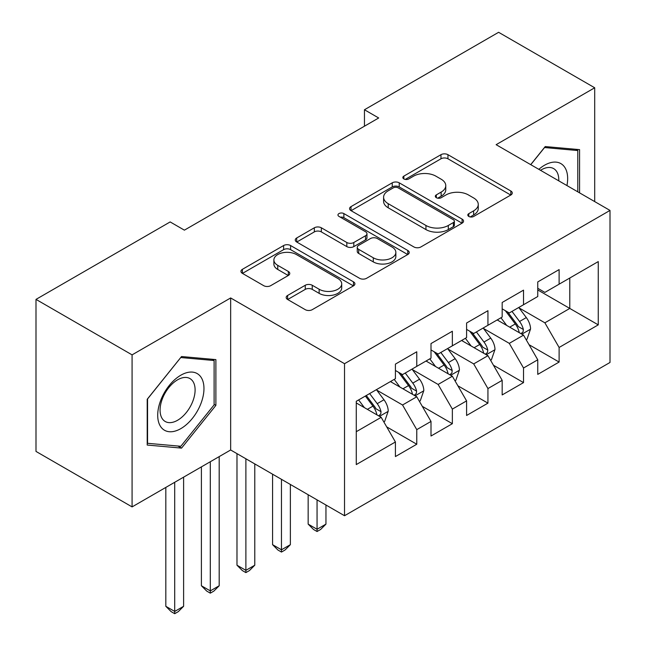 <?xml version="1.0" encoding="UTF-8"?>
<svg xmlns="http://www.w3.org/2000/svg" width="646" height="646" viewBox="0 0 646 646"><rect width="100%" height="100%" fill="white"/><g stroke="black" fill="none" stroke-linecap="round" stroke-linejoin="round"><path stroke-width="0.97" d="M468.826 216.45A3.456 1.995 0 0 0 473.712 216.45L510.825 195.019A4.942 2.85 0 0 0 512.278 193.001A4.942 2.85 0 0 0 510.825 190.99L447.953 154.685A4.942 2.85 0 0 0 440.968 154.685L403.855 176.116A3.456 1.995 0 0 0 402.846 177.521A3.456 1.995 0 0 0 403.855 178.934A3.456 1.995 0 0 0 408.748 178.934L413.545 176.164A15.811 9.125 0 0 1 435.905 176.164L441.145 179.192A15.811 9.125 0 0 1 445.772 185.644A15.811 9.125 0 0 1 441.145 192.096L436.341 194.866A3.456 1.995 0 0 0 435.323 196.279A3.456 1.995 0 0 0 436.341 197.692A3.456 1.995 0 0 0 441.226 197.692L446.031 194.922A15.811 9.125 0 0 1 468.39 194.922L473.631 197.942A15.811 9.125 0 0 1 478.258 204.394A15.811 9.125 0 0 1 473.631 210.846L468.826 213.624A3.456 1.995 0 0 0 467.809 215.037A3.456 1.995 0 0 0 468.826 216.45L468.826 213.624M287.623 295.448A4.942 2.85 0 0 0 286.178 297.467A4.942 2.85 0 0 0 287.623 299.486L305.267 309.668A4.942 2.85 0 0 0 312.252 309.668L353.467 285.871A4.942 2.85 0 0 0 354.912 283.852A4.942 2.85 0 0 0 353.467 281.834L290.595 245.537A4.942 2.85 0 0 0 283.61 245.537L242.387 269.334A4.942 2.85 0 0 0 240.942 271.352A4.942 2.85 0 0 0 242.387 273.363L263.697 285.669A4.942 2.85 0 0 0 270.682 285.669L288.326 275.487A4.942 2.85 0 0 0 289.771 273.468A4.942 2.85 0 0 0 288.326 271.449L277.756 265.353A13.211 7.631 0 0 1 273.888 259.958A13.211 7.631 0 0 1 282.044 252.909A13.211 7.631 0 0 1 296.441 254.564L337.834 278.458A13.211 7.631 0 0 1 341.71 283.852A13.211 7.631 0 0 1 333.554 290.902A13.211 7.631 0 0 1 319.148 289.246L312.252 285.266A4.942 2.85 0 0 0 305.267 285.266L287.623 295.448L287.623 299.486M132.083 354.864L132.083 506.9L230.654 449.987L230.654 297.951L132.083 354.864L35.998 299.389L170.156 221.933L184.393 230.154L378.693 117.976L364.457 109.755L364.457 126.196M230.654 297.951L344.528 363.698L610.002 210.426L610.002 362.471L344.528 515.734L344.528 363.698M594.7 201.592L594.7 87.775L496.128 144.68L610.002 210.426M594.7 87.775L498.615 32.3L364.457 109.755M413.9 246.95A4.942 2.85 0 0 0 420.885 246.95L462.1 223.153A4.942 2.85 0 0 0 463.545 221.134A4.942 2.85 0 0 0 462.1 219.115L399.228 182.818A4.942 2.85 0 0 0 392.243 182.818L351.02 206.615A4.942 2.85 0 0 0 349.575 208.634A4.942 2.85 0 0 0 351.02 210.653L413.9 246.95M340.353 217.193A3.456 1.995 0 0 1 343.866 217.686L343.866 213.576L407.788 250.478A4.942 2.85 0 0 1 409.233 252.497A4.942 2.85 0 0 1 407.788 254.508L366.565 278.305A4.942 2.85 0 0 1 359.58 278.305L296.708 242.008L296.708 237.978A4.942 2.85 0 0 0 295.262 239.989A4.942 2.85 0 0 0 296.708 242.008M296.708 237.978L314.344 227.788A4.942 2.85 0 0 1 321.337 227.788L346.829 242.508A4.942 2.85 0 0 0 353.814 242.508L365.523 235.758A4.942 2.85 0 0 0 366.968 233.739A4.942 2.85 0 0 0 365.523 231.72L338.972 216.394A3.456 1.995 0 0 1 337.963 214.981A3.456 1.995 0 0 1 340.095 213.14A3.456 1.995 0 0 1 343.866 213.576M537.763 289.941L569.788 308.433L569.788 278.022L598.261 261.59L559.113 284.183L559.113 269.6L537.763 281.931L537.763 296.514L523.526 304.734L523.526 290.143L502.176 302.473L502.176 317.057L487.94 325.277L487.94 310.694L466.59 323.016L466.59 337.608L452.353 345.82L452.353 331.236L431.003 343.567L431.003 358.15L416.767 366.371L416.767 351.779L395.417 364.11L395.417 378.693L356.269 401.295L356.269 464.579L395.417 441.977L381.18 417.324L356.269 402.942M598.261 261.59L598.261 324.865L559.113 347.467L544.877 322.814L519.077 307.916M529.042 344.698L559.113 362.059L559.113 347.467M559.113 362.059L537.763 374.381L537.763 359.798L523.526 368.01L509.29 343.357L483.491 328.467M493.455 365.24L523.526 382.602L523.526 368.01M523.526 382.602L502.176 394.932L502.176 380.341L487.94 388.561L473.704 363.908L447.904 349.01M457.869 385.783L487.94 403.144L487.94 388.561M487.94 403.144L466.59 415.475L466.59 400.883L452.353 409.104L438.117 384.451L412.318 369.552M422.282 406.334L452.353 423.695L452.353 409.104M452.353 423.695L431.003 436.018L431.003 421.434L416.767 429.647L402.539 404.994L376.731 390.103M386.696 426.877L416.767 444.238L416.767 429.647M416.767 444.238L395.417 456.56L395.417 441.977M395.417 370.481L402.539 374.591L416.767 366.371M356.269 431.706L381.18 417.324M431.003 349.93L438.117 354.04L452.353 345.82M402.539 404.994L416.767 396.773L390.434 381.576M431.003 421.434L416.767 396.773M466.59 329.387L473.704 333.498L487.94 325.277M438.117 384.451L452.353 376.23L426.021 361.025M466.59 400.883L452.353 376.23M502.176 308.845L509.29 312.955L523.526 304.734M473.704 363.908L487.94 355.688L461.607 340.482M502.176 380.341L487.94 355.688M537.763 288.294L544.877 292.404L559.113 284.183M509.29 343.357L523.526 335.137L497.194 319.94M537.763 359.798L523.526 335.137M35.998 299.389L35.998 451.425L132.083 506.9M230.654 449.987L344.528 515.734M544.877 322.814L569.788 308.433L598.261 324.865M579.575 192.863L579.575 149.63L545.232 146.561L530.697 164.641M215.885 405.389L215.885 359.604L181.542 356.535L147.207 399.26L147.207 445.046L181.542 448.114L215.885 405.389L214.109 404.364M470.207 216.935L473.631 214.956A15.811 9.125 0 0 0 478.258 208.505L478.258 204.394M445.772 185.644L445.772 189.754A15.811 9.125 0 0 1 441.145 196.206L437.722 198.177M510.76 195.06L447.953 158.795A4.942 2.85 0 0 0 440.968 158.795L405.236 179.426M462.035 223.193L399.228 186.928A4.942 2.85 0 0 0 392.243 186.928L351.085 210.685M453.371 222.547A3.456 1.995 0 0 0 454.38 221.134A3.456 1.995 0 0 0 453.371 219.721L398.178 187.857A3.456 1.995 0 0 0 393.285 187.857L388.222 190.788A15.811 9.125 0 0 0 383.595 197.24A15.811 9.125 0 0 0 388.222 203.692L425.948 225.47A15.811 9.125 0 0 0 448.3 225.47L453.371 222.547L453.371 226.657A3.456 1.995 0 0 0 454.38 225.244L454.38 221.134M383.595 197.24L383.595 201.35A15.811 9.125 0 0 0 388.222 207.802L388.222 203.692M453.371 226.657L448.3 229.58A15.811 9.125 0 0 1 425.948 229.58L388.222 207.802M296.772 242.048L314.344 231.898L314.344 227.788M366.968 233.739L366.968 237.849A4.942 2.85 0 0 1 365.523 239.868L353.814 246.619A4.942 2.85 0 0 1 346.829 246.619L321.337 231.898A4.942 2.85 0 0 0 314.344 231.898M343.866 217.686L407.723 254.548M373.291 257.786A13.211 7.631 0 0 0 387.689 259.442A13.211 7.631 0 0 0 395.853 252.392A13.211 7.631 0 0 0 391.977 246.998L377.393 238.576A4.942 2.85 0 0 0 370.408 238.576L358.708 245.335A4.942 2.85 0 0 0 357.262 247.353A4.942 2.85 0 0 0 358.708 249.372L373.291 257.786L373.291 261.896A13.211 7.631 0 0 0 387.689 263.552A13.211 7.631 0 0 0 395.853 256.502L395.853 252.392M357.262 247.353L357.262 251.464A4.942 2.85 0 0 0 358.708 253.474L358.708 249.372M373.291 261.896L358.708 253.474M341.71 283.852L341.71 287.963A13.211 7.631 0 0 1 333.554 295.012A13.211 7.631 0 0 1 319.148 293.357L312.252 289.376A4.942 2.85 0 0 0 305.267 289.376L287.688 299.518M273.888 259.958L273.888 264.069A13.211 7.631 0 0 0 277.756 269.463L277.756 265.353M288.261 275.519L277.756 269.463M353.402 285.912L290.595 249.647A4.942 2.85 0 0 0 283.61 249.647L242.46 273.403M177.916 446.015L181.542 448.114M526.159 339.699L527.015 339.207L530.568 328.935A13.34 7.704 -120 0 0 526.312 317.582L518.754 307.488M506.706 325.431L500.965 317.759M498.276 320.561L497.622 319.689M521.015 333.691L523.082 331.834L523.373 329.5A13.34 7.704 -120 0 0 519.554 321.482L511.995 311.388M507.683 312.018L517.018 324.486A6.791 3.924 60 0 1 518.253 326.545L523.373 329.5M505.333 310.669L515.282 323.945A13.34 7.704 60 0 1 519.101 331.971L519.368 332.738M317.057 499.875L317.057 529.26L325.955 524.124L325.955 505.01M325.955 524.124L320.618 529.462L317.057 531.521L313.496 529.462L308.158 524.124L308.158 494.739M308.158 524.124L317.057 529.26L317.057 531.521M490.572 360.25L491.428 359.757L494.989 349.478A13.34 7.704 -120 0 0 490.734 338.124L483.168 328.031M471.12 345.973L465.378 338.302M462.689 341.104L462.035 340.232M485.429 354.234L487.496 352.377L487.787 350.051A13.34 7.704 -120 0 0 483.967 342.025L476.409 331.939M472.097 332.569L481.432 345.029A6.791 3.924 60 0 1 482.667 347.096L487.787 350.051M469.747 331.212L479.695 344.496A13.34 7.704 60 0 1 483.515 352.514L483.789 353.289M281.47 479.332L281.47 549.803L290.369 544.667L290.369 484.468M290.369 544.667L285.031 550.012L281.47 552.064L277.909 550.012L272.572 544.667L272.572 474.196M272.572 544.667L281.47 549.803L281.47 552.064M454.986 380.793L455.842 380.3L459.403 370.029A13.34 7.704 -120 0 0 455.147 358.667L447.581 348.582M435.541 366.524L429.792 358.853M427.103 361.655L426.449 360.783M449.842 374.777L451.909 372.92L452.2 370.594A13.34 7.704 -120 0 0 448.381 362.576L440.822 352.482M436.51 353.112L445.845 365.571A6.791 3.924 60 0 1 447.08 367.639L452.2 370.594M434.16 351.755L444.109 365.038A13.34 7.704 60 0 1 447.928 373.057L448.203 373.832M245.884 458.781L245.884 570.345L254.782 565.21L254.782 463.917M254.782 565.21L249.445 570.555L245.884 572.606L242.323 570.555L236.985 565.21L236.985 453.645M236.985 565.21L245.884 570.345L245.884 572.606M566.946 185.572A32.712 18.887 120 0 0 564.556 167.015A32.712 18.887 120 0 0 538.829 169.341M558.774 180.856A24.766 14.301 120 0 0 556.448 171.198A24.766 14.301 120 0 0 553.662 168.614A24.766 14.301 120 0 0 540.508 170.31M544.457 147.538L577.799 150.55L577.799 191.838M575.594 149.274L577.799 150.55M530.77 164.682L544.521 147.579M160.806 426.836A32.712 18.887 120 0 0 192.403 418.366A32.712 18.887 120 0 0 200.866 376.989A32.712 18.887 120 0 0 169.268 385.46A32.712 18.887 120 0 0 160.806 426.836M162.421 418.907A24.766 14.301 120 0 0 165.206 421.491A24.766 14.301 120 0 0 188.252 409.927A24.766 14.301 120 0 0 192.758 381.172A24.766 14.301 120 0 0 189.972 378.588A24.766 14.301 120 0 0 166.926 390.152A24.766 14.301 120 0 0 162.421 418.907M180.832 357.545L214.109 360.525L214.109 404.889L180.832 446.281L147.563 443.301L147.563 398.937L180.767 357.513M211.904 359.249L214.109 360.525M419.399 401.336L420.255 400.843L423.816 390.572A13.34 7.704 -120 0 0 419.561 379.218L411.995 369.124M399.955 387.067L394.205 379.396M391.516 382.198L390.862 381.326M414.256 395.328L416.323 393.471L416.613 391.137A13.34 7.704 -120 0 0 412.794 383.118L405.236 373.025M400.924 373.654L410.258 386.122A6.791 3.924 60 0 1 411.494 388.181L416.613 391.137M398.574 372.298L408.522 385.581A13.34 7.704 60 0 1 412.342 393.608L412.616 394.375M210.297 461.745L210.297 590.896L219.196 585.76L219.196 456.609M219.196 585.76L213.858 591.098L210.297 593.157L206.744 591.098L201.399 585.76L201.399 466.88M201.399 585.76L210.297 590.896L210.297 593.157M383.813 421.886L384.669 421.394L388.23 411.114A13.34 7.704 -120 0 0 383.974 399.761L376.408 389.667M364.368 407.61L358.619 399.939M378.669 415.871L380.736 414.013L381.027 411.688A13.34 7.704 -120 0 0 377.207 403.661L369.649 393.575M366.306 395.505L374.672 406.665A6.791 3.924 60 0 1 375.907 408.732L381.027 411.688M365.378 396.038L372.944 406.132A13.34 7.704 60 0 1 376.755 414.151L377.03 414.926M174.711 482.287L174.711 611.439L183.609 606.303L183.609 477.152M183.609 606.303L178.272 611.649L174.711 613.7L171.158 611.649L165.82 606.303L165.82 487.423M165.82 606.303L174.711 611.439L174.711 613.7M473.631 214.956L473.631 210.846M436.341 197.692L436.341 194.866M441.145 196.206L441.145 192.096M403.855 178.934L403.855 176.116M440.968 158.795L440.968 154.685M447.953 158.795L447.953 154.685M510.825 195.019L510.825 190.99M351.02 210.653L351.02 206.615M392.243 186.928L392.243 182.818M399.228 186.928L399.228 182.818M462.1 223.153L462.1 219.115M425.948 229.58L425.948 225.47M448.3 229.58L448.3 225.47M321.337 231.898L321.337 227.788M346.829 246.619L346.829 242.508M353.814 246.619L353.814 242.508M365.523 239.868L365.523 235.758M407.788 254.508L407.788 250.478M305.267 289.376L305.267 285.266M312.252 289.376L312.252 285.266M319.148 293.357L319.148 289.246M288.326 275.487L288.326 271.449M242.387 273.363L242.387 269.334M283.61 249.647L283.61 245.537M290.595 249.647L290.595 245.537M353.467 285.871L353.467 281.834M521.855 334.176L530.487 329.194M519.554 321.482L526.312 317.582M509.71 327.167L515.282 323.945M486.268 354.719L494.901 349.736M483.967 342.025L490.734 338.124M474.124 347.709L479.695 344.496M450.682 375.269L459.314 370.287M448.381 362.576L455.147 358.667M438.537 368.252L444.109 365.038M415.095 395.812L423.728 390.83M412.794 383.118L419.561 379.218M402.951 388.803L408.522 385.581M379.509 416.355L388.141 411.373M377.207 403.661L383.974 399.761M367.372 409.346L372.944 406.132"/></g></svg>
